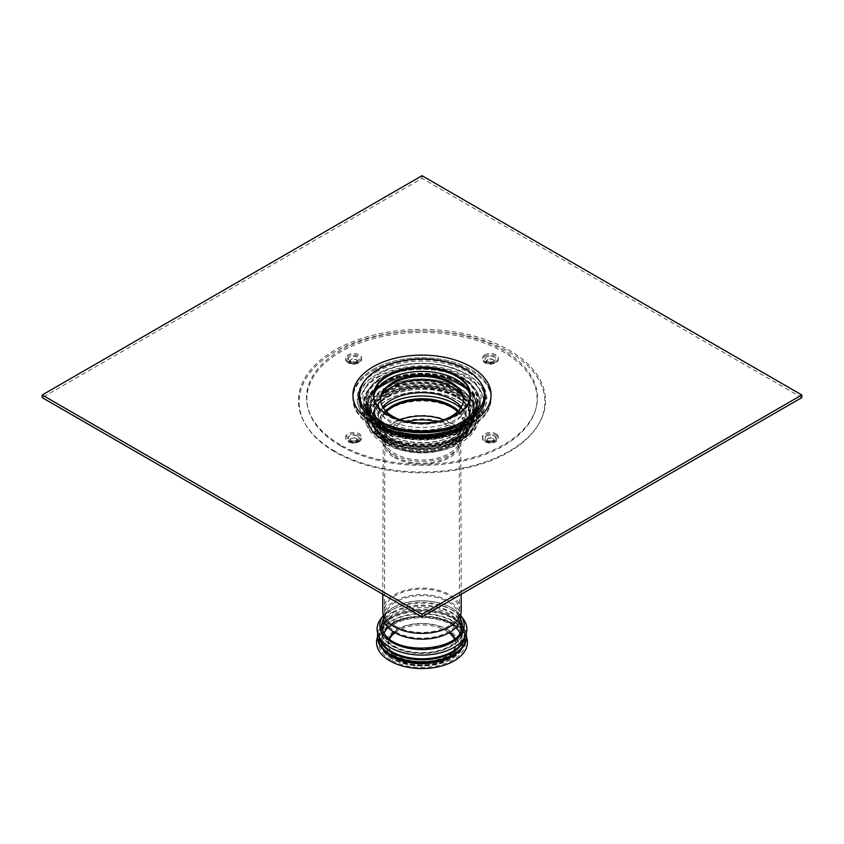 <?xml version="1.0" encoding="UTF-8"?>
<svg xmlns="http://www.w3.org/2000/svg" width="844" height="844" viewBox="0 0 844 844"><rect width="100%" height="100%" fill="white"/><g stroke="black" fill="none" stroke-linecap="round" stroke-linejoin="round"><path stroke-width="0.63" stroke-dasharray="4.22 3.17" d="M390.677 444.672A44.289 25.573 180 0 1 378.798 432.212A44.289 25.573 180 0 1 390.677 408.507A44.289 25.573 180 0 1 443.374 404.192A44.289 25.573 180 0 1 465.202 432.212A44.289 25.573 180 0 1 434.312 451.15A44.289 25.573 180 0 1 390.677 444.672M391.236 441.686A43.508 25.12 180 0 1 379.557 429.459A43.508 25.12 180 0 1 422 398.811A43.508 25.12 180 0 1 464.443 429.459A43.508 25.12 180 0 1 434.101 448.058A43.508 25.12 180 0 1 391.236 441.686M457.511 411.693A41.356 23.875 180 0 1 463.356 423.931A41.356 23.875 180 0 1 437.825 445.991A41.356 23.875 180 0 1 392.755 440.811A41.356 23.875 180 0 1 380.644 423.931A41.356 23.875 180 0 1 386.489 411.693M466.553 425.397C444.218 439.291 399.782 439.291 377.447 425.397L378.703 426.125A61.232 35.353 180 0 1 378.703 376.129A61.232 35.353 180 0 1 465.297 376.129A61.232 35.353 180 0 1 465.297 426.125A61.232 35.353 180 0 1 378.703 426.125L377.447 425.397A63.015 36.376 180 0 1 377.447 373.945A63.015 36.376 180 0 1 466.553 373.945A63.015 36.376 180 0 1 466.553 425.397A63.015 36.376 180 0 1 377.447 425.397C399.782 439.291 444.218 439.291 466.553 425.397L465.297 426.125M334.646 451.118A123.54 71.329 180 0 1 305.37 424.205A123.54 71.329 180 0 1 422 329.36A123.54 71.329 180 0 1 538.63 424.205A123.54 71.329 180 0 1 334.646 451.118M340.343 444.756A115.47 66.665 180 0 1 392.112 333.222A115.47 66.665 180 0 1 533.535 414.868A115.47 66.665 180 0 1 340.343 444.756M335.131 452.036A122.855 70.928 180 0 1 306.013 425.271A122.855 70.928 180 0 1 422 330.943A122.855 70.928 180 0 1 537.987 425.271A122.855 70.928 180 0 1 335.131 452.036M340.596 445.927A115.122 66.465 180 0 1 392.207 334.73A115.122 66.465 180 0 1 533.197 416.134A115.122 66.465 180 0 1 340.596 445.927M378.26 377.215A61.865 35.712 180 0 1 465.74 377.215A61.865 35.712 180 0 1 465.74 427.729A61.865 35.712 180 0 1 378.26 427.729L378.26 427.729A61.865 35.712 180 0 1 378.26 377.215M378.26 427.729L376.635 426.79A64.155 37.041 180 0 1 376.635 374.409A64.155 37.041 180 0 1 467.365 374.409A64.155 37.041 180 0 1 467.365 426.79A64.155 37.041 180 0 1 376.635 426.79C399.56 440.979 444.44 440.979 467.365 426.79C444.44 440.979 399.56 440.979 376.635 426.79L378.26 427.729M387.85 404.033A48.298 27.884 180 0 1 443.068 398.653A48.298 27.884 180 0 1 469.971 427.022A48.298 27.884 180 0 1 422 451.635A48.298 27.884 180 0 1 374.029 427.022A48.298 27.884 180 0 1 387.85 404.033M458.176 411.039A41.356 23.875 180 0 1 463.356 422.612A41.356 23.875 180 0 1 437.825 444.672A41.356 23.875 180 0 1 392.755 439.502A41.356 23.875 180 0 1 380.644 422.612A41.356 23.875 180 0 1 385.824 411.039M356.717 363.437L356.717 363.437A4.357 2.521 180 0 1 350.555 363.437A4.357 2.521 180 0 1 350.555 359.871A4.357 2.521 180 0 1 356.717 359.871A4.357 2.521 180 0 1 356.717 363.437L358.172 362.593A6.414 3.703 180 0 1 349.099 362.593A6.414 3.703 180 0 1 349.099 357.36A6.414 3.703 180 0 1 358.172 357.36A6.414 3.703 180 0 1 358.172 362.593C357.033 363.954 354.005 363.954 349.099 362.593L350.555 363.437M349.901 361.2C349.5 362.139 357.634 362.139 357.371 361.2L355.915 362.044A3.218 1.857 180 0 1 351.357 362.044A3.218 1.857 180 0 1 351.357 359.407A3.218 1.857 180 0 1 355.915 359.407A3.218 1.857 180 0 1 355.915 362.044L357.371 361.2A5.275 3.049 180 0 1 349.901 361.2L349.901 361.2A5.275 3.049 180 0 1 349.901 356.885A5.275 3.049 180 0 1 357.371 356.885A5.275 3.049 180 0 1 357.371 361.2L357.371 361.2C358.225 361.992 349.289 362.213 349.901 361.2L351.357 362.044M487.283 438.817A4.357 2.521 180 0 1 493.445 438.817A4.357 2.521 180 0 1 493.445 442.372A4.357 2.521 180 0 1 487.283 442.372A4.357 2.521 180 0 1 487.283 438.817L488.085 438.352A3.218 1.857 180 0 1 492.643 438.352A3.218 1.857 180 0 1 492.643 440.979A3.218 1.857 180 0 1 488.085 440.979A3.218 1.857 180 0 1 488.085 438.352L487.283 438.817M356.717 438.817L356.717 438.817A4.357 2.521 180 0 1 356.717 442.372A4.357 2.521 180 0 1 350.555 442.372A4.357 2.521 180 0 1 350.555 438.817A4.357 2.521 180 0 1 356.717 438.817L355.915 438.352A3.218 1.857 180 0 1 355.915 440.979A3.218 1.857 180 0 1 351.357 440.979A3.218 1.857 180 0 1 351.357 438.352A3.218 1.857 180 0 1 355.915 438.352L356.717 438.817M487.283 363.437A4.357 2.521 180 0 1 487.283 359.871A4.357 2.521 180 0 1 493.445 359.871A4.357 2.521 180 0 1 493.445 363.437A4.357 2.521 180 0 1 487.283 363.437L485.827 362.593A6.414 3.703 180 0 1 485.827 357.36A6.414 3.703 180 0 1 494.901 357.36A6.414 3.703 180 0 1 494.901 362.593A6.414 3.703 180 0 1 485.827 362.593C490.733 363.954 493.761 363.954 494.901 362.593L493.445 363.437M494.099 361.2C494.5 362.139 486.366 362.139 486.629 361.2L488.085 362.044A3.218 1.857 180 0 1 488.085 359.407A3.218 1.857 180 0 1 492.643 359.407A3.218 1.857 180 0 1 492.643 362.044A3.218 1.857 180 0 1 488.085 362.044L486.629 361.2A5.275 3.049 180 0 1 486.629 356.885A5.275 3.049 180 0 1 494.099 356.885A5.275 3.049 180 0 1 494.099 361.2A5.275 3.049 180 0 1 486.629 361.2C485.775 361.992 494.711 362.213 494.099 361.2L492.643 362.044M460.476 618.272A38.55 22.261 -0 0 0 422 594.64A38.55 22.261 -0 0 0 383.524 618.272M395.952 631.934A36.83 21.269 -0 0 0 435.04 636.787A36.83 21.269 -0 0 0 458.767 618.209A36.83 21.269 -0 0 0 422 595.632A36.83 21.269 -0 0 0 385.233 618.209A36.83 21.269 -0 0 0 395.952 631.934M395.488 626.058A37.495 21.649 -0 0 0 435.272 630.995A37.495 21.649 -0 0 0 459.421 612.09A37.495 21.649 -0 0 0 459.495 610.75A37.495 21.649 -0 0 0 422 589.112A37.495 21.649 -0 0 0 384.505 610.75A37.495 21.649 -0 0 0 384.579 612.09A37.495 21.649 -0 0 0 395.488 626.058M461.214 610.75A39.214 22.64 -0 0 0 422 588.12A39.214 22.64 -0 0 0 382.786 610.75M454.462 639.014A33.834 19.539 180 0 1 455.834 644.521A33.834 19.539 180 0 1 434.945 662.572A33.834 19.539 180 0 1 398.073 658.341A33.834 19.539 180 0 1 388.166 644.521A33.834 19.539 180 0 1 389.538 639.014M394.971 632.768A33.834 19.539 180 0 1 449.029 632.768M454.905 638.655A33.834 19.539 180 0 1 455.834 643.212A33.834 19.539 180 0 1 434.945 661.253A33.834 19.539 180 0 1 398.073 657.022A33.834 19.539 180 0 1 388.166 643.212A33.834 19.539 180 0 1 389.095 638.655M394.032 632.209A33.834 19.539 180 0 1 398.073 629.392A33.834 19.539 180 0 1 449.968 632.209M461.193 630.616A39.214 22.64 180 0 1 460.908 632.873A39.214 22.64 180 0 1 434.713 651.462A39.214 22.64 180 0 1 394.275 646.061A39.214 22.64 180 0 1 383.092 632.873A39.214 22.64 180 0 1 382.807 630.616M384.843 622.83A39.214 22.64 180 0 1 422 607.416A39.214 22.64 180 0 1 459.157 622.83M380.823 618.842A44.901 25.921 180 0 1 422 603.249A44.901 25.921 180 0 1 463.177 618.842M379.452 637.463A42.97 24.803 180 0 1 379.03 633.992A42.97 24.803 180 0 1 380.475 627.609A42.97 24.803 180 0 1 422 609.189A42.97 24.803 180 0 1 463.525 627.609A42.97 24.803 180 0 1 464.97 633.992A42.97 24.803 180 0 1 464.548 637.463M379.167 636.956A42.97 24.803 180 0 1 379.03 634.962A42.97 24.803 180 0 1 391.616 617.418A42.97 24.803 180 0 1 452.384 617.418A42.97 24.803 180 0 1 464.97 634.962A42.97 24.803 180 0 1 464.833 636.956M377.753 633.591A44.468 25.679 180 0 1 390.55 618.04A44.468 25.679 180 0 1 453.45 618.04A44.468 25.679 180 0 1 466.247 633.591M377.532 637.072A44.468 25.679 180 0 1 422 611.394A44.468 25.679 180 0 1 466.468 637.072M391.616 655.841A42.97 24.803 180 0 1 379.03 638.296A42.97 24.803 180 0 1 422 613.482A42.97 24.803 180 0 1 464.97 638.296A42.97 24.803 180 0 1 452.384 655.841M384.031 650.439A42.97 24.803 180 0 1 379.03 638.824A42.97 24.803 180 0 1 382.743 628.738A42.97 24.803 180 0 1 422 614.01A42.97 24.803 180 0 1 461.257 628.738A42.97 24.803 180 0 1 464.97 638.824A42.97 24.803 180 0 1 459.969 650.439M377.532 636.946A45.439 26.238 180 0 1 380.486 631.66A45.439 26.238 180 0 1 422 616.099A45.439 26.238 180 0 1 463.514 631.66A45.439 26.238 180 0 1 466.468 636.946M391.236 660.092A43.508 25.12 180 0 1 381.783 632.747A43.508 25.12 180 0 1 422 617.217A43.508 25.12 180 0 1 462.217 632.747A43.508 25.12 180 0 1 446.149 663.226A43.508 25.12 180 0 1 391.236 660.092M456.942 400.246A49.416 28.527 180 0 1 471.416 420.417A49.416 28.527 180 0 1 422 448.955A49.416 28.527 180 0 1 372.584 420.417A49.416 28.527 180 0 1 403.094 394.064A49.416 28.527 180 0 1 456.942 400.246M456.942 397.619A49.416 28.527 180 0 1 471.416 417.791A49.416 28.527 180 0 1 422 446.318A49.416 28.527 180 0 1 372.584 417.791A49.416 28.527 180 0 1 403.094 391.437A49.416 28.527 180 0 1 456.942 397.619M385.349 387.607A51.832 29.92 180 0 1 458.651 387.607A51.832 29.92 180 0 1 472.735 402.641A51.832 29.92 180 0 1 473.832 408.77A51.832 29.92 180 0 1 422 438.69A51.832 29.92 180 0 1 370.168 408.77A51.832 29.92 180 0 1 371.265 402.641A51.832 29.92 180 0 1 385.349 387.607M458.651 383.471A51.832 29.92 180 0 1 473.832 404.635A51.832 29.92 180 0 1 469.317 416.852A51.832 29.92 180 0 1 422 434.554A51.832 29.92 180 0 1 374.683 416.852A51.832 29.92 180 0 1 370.168 404.635A51.832 29.92 180 0 1 402.166 376.983A51.832 29.92 180 0 1 458.651 383.471M400.024 429.279A54.976 31.745 180 0 1 371.814 413.138A54.976 31.745 180 0 1 383.123 377.743A54.976 31.745 180 0 1 460.877 377.743A54.976 31.745 180 0 1 472.186 413.138A54.976 31.745 180 0 1 443.976 429.279M801.8 397.619L422 178.337L42.2 397.619M422 175.71L422 178.337M470.33 396.448A48.614 28.063 180 0 1 470.614 399.455A48.614 28.063 180 0 1 440.6 425.387A48.614 28.063 180 0 1 387.628 419.299A48.614 28.063 180 0 1 373.386 399.455A48.614 28.063 180 0 1 373.67 396.448M440.716 420.755A41.356 23.875 180 0 1 403.284 420.755M466.278 384.579A48.614 28.063 180 0 1 466.373 384.706A48.614 28.063 180 0 1 470.614 396.163A48.614 28.063 180 0 1 440.6 422.095A48.614 28.063 180 0 1 387.628 416.008A48.614 28.063 180 0 1 373.386 396.163A48.614 28.063 180 0 1 377.627 384.706A48.614 28.063 180 0 1 377.722 384.579M470.393 395.425A48.393 27.936 180 0 1 470.393 395.857A48.393 27.936 180 0 1 440.515 421.673A48.393 27.936 180 0 1 387.776 415.617A48.393 27.936 180 0 1 373.607 395.857A48.393 27.936 180 0 1 373.607 395.425M380.222 421.736A59.08 34.108 180 0 1 380.222 373.491A59.08 34.108 180 0 1 463.778 373.491A59.08 34.108 180 0 1 463.778 421.736M385.349 425.787A51.832 29.92 180 0 1 374.683 416.852A51.832 29.92 180 0 1 370.168 404.635A51.832 29.92 180 0 1 422 374.704A51.832 29.92 180 0 1 473.832 404.635A51.832 29.92 180 0 1 469.317 416.852A51.832 29.92 180 0 1 385.349 425.787M385.349 430.176A51.832 29.92 180 0 1 370.168 409.013A51.832 29.92 180 0 1 422 379.093A51.832 29.92 180 0 1 473.832 409.013A51.832 29.92 180 0 1 441.834 436.664A51.832 29.92 180 0 1 385.349 430.176M385.349 394.876A51.832 29.92 180 0 1 441.834 388.388A51.832 29.92 180 0 1 473.832 416.039A51.832 29.92 180 0 1 422 445.959A51.832 29.92 180 0 1 370.168 416.039A51.832 29.92 180 0 1 385.349 394.876M461.257 406.966A43.508 25.12 180 0 1 465.508 417.791A43.508 25.12 180 0 1 438.648 441.001A43.508 25.12 180 0 1 391.236 435.546A43.508 25.12 180 0 1 378.492 417.791A43.508 25.12 180 0 1 382.743 406.966M462.807 396.437A43.508 25.12 180 0 1 464.042 398.695A43.508 25.12 180 0 1 465.508 405.152A43.508 25.12 180 0 1 438.648 428.362A43.508 25.12 180 0 1 391.236 422.918A43.508 25.12 180 0 1 378.492 405.152A43.508 25.12 180 0 1 379.958 398.695A43.508 25.12 180 0 1 381.193 396.437M463.356 399.898A41.356 23.875 180 0 1 463.356 400.33A41.356 23.875 180 0 1 437.825 422.39A41.356 23.875 180 0 1 392.755 417.221A41.356 23.875 180 0 1 380.644 400.33A41.356 23.875 180 0 1 380.644 399.898M393.863 454.652A39.795 22.978 -0 0 0 450.137 454.652A39.795 22.978 -0 0 0 460.813 443.459A39.795 22.978 -0 0 0 422 415.427A39.795 22.978 -0 0 0 383.187 443.459A39.795 22.978 -0 0 0 393.863 454.652M394.275 457.532A39.214 22.64 -0 0 0 449.725 457.532A39.214 22.64 -0 0 0 461.214 441.528A39.214 22.64 -0 0 0 422 418.888A39.214 22.64 -0 0 0 382.786 441.528A39.214 22.64 -0 0 0 394.275 457.532M400.415 419.827A38.149 22.028 -0 0 0 384.78 442.836A38.149 22.028 -0 0 0 395.024 453.566A38.149 22.028 -0 0 0 448.976 453.566A38.149 22.028 -0 0 0 459.22 442.836A38.149 22.028 -0 0 0 443.585 419.827M407.336 421.61A37.495 21.649 -0 0 0 384.505 441.528A37.495 21.649 -0 0 0 395.488 456.836A37.495 21.649 -0 0 0 448.512 456.836A37.495 21.649 -0 0 0 459.495 441.528A37.495 21.649 -0 0 0 436.664 421.61M373.143 369.408A69.092 39.89 180 0 1 488.729 387.291A69.092 39.89 180 0 1 404.118 436.148A69.092 39.89 180 0 1 373.143 369.408A69.092 39.89 180 0 1 488.729 387.291A69.092 39.89 180 0 1 404.118 436.148A69.092 39.89 180 0 1 373.143 369.408M373.143 370.727A69.092 39.89 180 0 1 488.729 388.609A69.092 39.89 180 0 1 404.118 437.456A69.092 39.89 180 0 1 373.143 370.727M380.665 379.167A58.458 33.749 180 0 1 478.464 394.296A58.458 33.749 180 0 1 406.871 435.631A58.458 33.749 180 0 1 380.665 379.167M382.448 382.68A55.936 32.294 180 0 1 450.527 377.743A55.936 32.294 180 0 1 475.678 414.594A55.936 32.294 180 0 1 422 437.814A55.936 32.294 180 0 1 368.322 414.594A55.936 32.294 180 0 1 382.448 382.68M382.469 383.292A55.904 32.272 180 0 1 437.783 375.147A55.904 32.272 180 0 1 476.638 399.286A55.904 32.272 180 0 1 448.765 434.449A55.904 32.272 180 0 1 382.469 428.931A55.904 32.272 180 0 1 367.362 399.286A55.904 32.272 180 0 1 382.469 383.292M382.11 384.463A56.411 32.568 180 0 1 437.92 376.245A56.411 32.568 180 0 1 477.134 400.605A56.411 32.568 180 0 1 449.008 436.084A56.411 32.568 180 0 1 382.11 430.524A56.411 32.568 180 0 1 366.866 400.605A56.411 32.568 180 0 1 382.11 384.463M381.477 392.386A57.308 33.085 180 0 1 446.086 385.761A57.308 33.085 180 0 1 479.107 418.497A57.308 33.085 180 0 1 422 448.871A57.308 33.085 180 0 1 364.893 418.497A57.308 33.085 180 0 1 381.477 392.386M460.592 408.053A46.103 26.618 180 0 1 452.278 442.678A46.103 26.618 180 0 1 391.721 442.678A46.103 26.618 180 0 1 383.408 408.053M382.617 392.893A55.704 32.156 180 0 1 445.41 386.447A55.704 32.156 180 0 1 477.514 418.276A55.704 32.156 180 0 1 422 447.795A55.704 32.156 180 0 1 366.486 418.276A55.704 32.156 180 0 1 382.617 392.893M383.218 385.434A54.849 31.671 180 0 1 437.435 377.437A54.849 31.671 180 0 1 475.583 401.069A54.849 31.671 180 0 1 475.615 401.132A54.849 31.671 180 0 1 448.259 435.631A54.849 31.671 180 0 1 383.218 430.218A54.849 31.671 180 0 1 368.385 401.132A54.849 31.671 180 0 1 368.417 401.069A54.849 31.671 180 0 1 383.218 385.434M383.556 428.678A54.364 31.386 180 0 1 368.87 399.845A54.364 31.386 180 0 1 383.556 384.294A54.364 31.386 180 0 1 437.34 376.382A54.364 31.386 180 0 1 475.13 399.845A54.364 31.386 180 0 1 448.027 434.048A54.364 31.386 180 0 1 383.556 428.678M383.524 382.828A54.406 31.407 180 0 1 449.029 377.785A54.406 31.407 180 0 1 474.655 412.948A54.406 31.407 180 0 1 422 436.453A54.406 31.407 180 0 1 369.345 412.948A54.406 31.407 180 0 1 383.524 382.828A54.406 31.407 180 0 1 449.082 377.796A54.406 31.407 180 0 1 474.623 413.022A54.406 31.407 180 0 1 422 436.453A54.406 31.407 180 0 1 369.377 413.022A54.406 31.407 180 0 1 383.524 382.828M381.657 378.903A57.054 32.948 180 0 1 477.113 393.673A57.054 32.948 180 0 1 407.23 434.027A57.054 32.948 180 0 1 381.657 378.903M348.023 362.698A7.934 4.579 180 0 1 351.579 355.039A7.934 4.579 180 0 1 361.306 360.652A7.934 4.579 180 0 1 348.023 362.698M348.023 361.39A7.934 4.579 180 0 1 351.579 353.72A7.934 4.579 180 0 1 361.306 359.333A7.934 4.579 180 0 1 348.023 361.39M494.901 436.295A6.414 3.703 180 0 1 494.901 441.539A6.414 3.703 180 0 1 485.827 441.539A6.414 3.703 180 0 1 485.827 436.295A6.414 3.703 180 0 1 494.901 436.295M495.977 435.156A7.934 4.579 180 0 1 492.421 442.826A7.934 4.579 180 0 1 482.694 437.213A7.934 4.579 180 0 1 495.977 435.156M486.629 435.831A5.275 3.049 180 0 1 494.099 435.831A5.275 3.049 180 0 1 494.099 440.135A5.275 3.049 180 0 1 486.629 440.135A5.275 3.049 180 0 1 486.629 435.831M495.977 433.848A7.934 4.579 180 0 1 492.421 441.517A7.934 4.579 180 0 1 482.694 435.894A7.934 4.579 180 0 1 495.977 433.848M356.717 442.372L358.172 441.539A6.414 3.703 180 0 1 349.099 441.539A6.414 3.703 180 0 1 349.099 436.295A6.414 3.703 180 0 1 358.172 436.295A6.414 3.703 180 0 1 358.172 441.539C357.033 442.889 354.005 442.889 349.099 441.539L350.555 442.372M359.249 441.644A7.934 4.579 180 0 1 345.966 439.587A7.934 4.579 180 0 1 355.693 433.974A7.934 4.579 180 0 1 359.249 441.644M357.371 435.831A5.275 3.049 180 0 1 357.371 440.135L357.371 440.135A5.275 3.049 180 0 1 349.901 440.135A5.275 3.049 180 0 1 349.901 435.831A5.275 3.049 180 0 1 357.371 435.831M359.249 440.325A7.934 4.579 180 0 1 345.966 438.268A7.934 4.579 180 0 1 355.693 432.656A7.934 4.579 180 0 1 359.249 440.325M484.751 356.221A7.934 4.579 180 0 1 498.034 358.278A7.934 4.579 180 0 1 488.307 363.891A7.934 4.579 180 0 1 484.751 356.221M484.751 354.902A7.934 4.579 180 0 1 498.034 356.959A7.934 4.579 180 0 1 488.307 362.572A7.934 4.579 180 0 1 484.751 354.902M396.174 629.613A36.524 21.089 180 0 1 457.279 639.066A36.524 21.089 180 0 1 412.547 664.893A36.524 21.089 180 0 1 396.174 629.613M388.082 627.472A39.214 22.64 180 0 1 394.275 622.819A39.214 22.64 180 0 1 455.918 627.472M459.938 633.106A39.214 22.64 180 0 1 461.214 638.824A39.214 22.64 180 0 1 437.002 659.734A39.214 22.64 180 0 1 394.275 654.828A39.214 22.64 180 0 1 382.786 638.824A39.214 22.64 180 0 1 384.062 633.106M460.908 632.873L461.879 628.411A40.185 23.199 180 0 1 435.029 647.464A40.185 23.199 180 0 1 393.578 641.925A40.185 23.199 180 0 1 382.121 628.411L383.092 632.873M383.577 618.705A40.185 23.199 180 0 1 393.578 609.104A40.185 23.199 180 0 1 460.423 618.705M392.175 608.018A42.179 24.349 180 0 1 460.687 615.529A42.179 24.349 180 0 1 460.761 615.624L453.302 608.872C444.799 603.587 434.365 600.896 421.989 600.78C410.5 600.875 400.605 603.238 392.302 607.891L383.313 615.529A42.179 24.349 180 0 1 392.175 608.018M392.597 612.195A41.588 24.012 180 0 1 462.174 622.956A41.588 24.012 180 0 1 411.239 652.37A41.588 24.012 180 0 1 392.597 612.195M392.945 612.987A41.082 23.716 180 0 1 432.666 606.857A41.082 23.716 180 0 1 461.7 623.663A41.082 23.716 180 0 1 442.52 650.313A41.082 23.716 180 0 1 392.945 646.536A41.082 23.716 180 0 1 382.3 623.663A41.082 23.716 180 0 1 392.945 612.987M391.859 658.394A42.622 24.603 180 0 1 382.606 631.597A42.622 24.603 180 0 1 391.859 623.589A42.622 24.603 180 0 1 461.394 631.597A42.622 24.603 180 0 1 445.653 661.464A42.622 24.603 180 0 1 391.859 658.394M393.146 624.644A40.807 23.558 180 0 1 438.701 619.802A40.807 23.558 180 0 1 462.734 642.664A40.807 23.558 180 0 1 422 664.861A40.807 23.558 180 0 1 381.266 642.664A40.807 23.558 180 0 1 393.146 624.644M376.171 372.088A64.819 37.421 180 0 1 467.829 372.088A64.819 37.421 180 0 1 467.829 425.007A64.819 37.421 180 0 1 376.171 425.007A64.819 37.421 180 0 1 376.171 372.088M462.744 378.386A57.624 33.275 180 0 1 462.744 425.429A57.624 33.275 180 0 1 381.256 425.429A57.624 33.275 180 0 1 381.256 378.386A57.624 33.275 180 0 1 462.744 378.386M383.64 383.64A54.248 31.323 180 0 1 460.36 383.64A54.248 31.323 180 0 1 476.248 405.785A54.248 31.323 180 0 1 422 437.108A54.248 31.323 180 0 1 367.752 405.785A54.248 31.323 180 0 1 383.64 383.64M460.36 383.714A54.248 31.323 180 0 1 476.248 405.858A54.248 31.323 180 0 1 422 437.181A54.248 31.323 180 0 1 367.752 405.858A54.248 31.323 180 0 1 383.64 383.714A54.248 31.323 180 0 1 460.36 383.714M383.556 384.294A54.364 31.386 180 0 1 460.444 384.294A54.364 31.386 180 0 1 475.13 399.845A54.364 31.386 180 0 1 422 437.878A54.364 31.386 180 0 1 368.87 399.845A54.364 31.386 180 0 1 383.556 384.294M460.803 385.476A54.871 31.682 180 0 1 475.626 401.174A54.871 31.682 180 0 1 422 439.555A54.871 31.682 180 0 1 368.374 401.174A54.871 31.682 180 0 1 383.197 385.476A54.871 31.682 180 0 1 460.803 385.476M382.522 391.616A55.831 32.23 180 0 1 444.313 384.864A55.831 32.23 180 0 1 477.788 415.607A55.831 32.23 180 0 1 422 446.645A55.831 32.23 180 0 1 366.212 415.607A55.831 32.23 180 0 1 382.522 391.616M460.951 394.433A55.082 31.798 180 0 1 474.222 427.032A55.082 31.798 180 0 1 422 448.723A55.082 31.798 180 0 1 369.777 427.032A55.082 31.798 180 0 1 383.049 394.433A55.082 31.798 180 0 1 460.951 394.433M460.592 395.551A54.586 31.513 180 0 1 473.748 427.845A54.586 31.513 180 0 1 422 449.346A54.586 31.513 180 0 1 370.252 427.845A54.586 31.513 180 0 1 383.408 395.551A54.586 31.513 180 0 1 460.592 395.551M386.868 400.14A49.68 28.685 180 0 1 469.992 413.001A49.68 28.685 180 0 1 409.14 448.132A49.68 28.685 180 0 1 386.868 400.14M386.868 397.503A49.68 28.685 180 0 1 469.992 410.363A49.68 28.685 180 0 1 409.14 445.495A49.68 28.685 180 0 1 386.868 397.503A49.68 28.685 180 0 1 469.992 410.363A49.68 28.685 180 0 1 409.14 445.495A49.68 28.685 180 0 1 386.868 397.503M385.486 395.667A51.642 29.814 180 0 1 458.514 395.667A51.642 29.814 180 0 1 470.963 426.231A51.642 29.814 180 0 1 422 446.571A51.642 29.814 180 0 1 373.037 426.231A51.642 29.814 180 0 1 385.486 395.667M458.872 394.559A52.149 30.11 180 0 1 471.437 425.408A52.149 30.11 180 0 1 422 445.948A52.149 30.11 180 0 1 372.563 425.408A52.149 30.11 180 0 1 385.128 394.559A52.149 30.11 180 0 1 458.872 394.559M384.801 392.798A52.613 30.373 180 0 1 443.026 386.436A52.613 30.373 180 0 1 474.571 415.396A52.613 30.373 180 0 1 422 444.651A52.613 30.373 180 0 1 369.429 415.396A52.613 30.373 180 0 1 384.801 392.798M394.581 427.834A56.02 32.346 180 0 1 382.385 376.751A56.02 32.346 180 0 1 461.615 376.751A56.02 32.346 180 0 1 449.419 427.834M364.777 380.749A63.216 36.492 180 0 1 377.3 370.453A63.216 36.492 180 0 1 466.7 370.453A63.216 36.492 180 0 1 479.223 380.749M382.712 376.688A55.556 32.072 180 0 1 453.502 372.942A55.556 32.072 180 0 1 472.714 412.463A55.556 32.072 180 0 1 382.712 422.042A55.556 32.072 180 0 1 371.286 412.463A55.556 32.072 180 0 1 382.712 376.688M387.628 389.179A48.614 28.063 180 0 1 468.958 401.755A48.614 28.063 180 0 1 409.414 436.126A48.614 28.063 180 0 1 387.628 389.179M388.388 390.487A47.538 27.441 180 0 1 440.188 384.537A47.538 27.441 180 0 1 469.538 409.899A47.538 27.441 180 0 1 440.188 435.251A47.538 27.441 180 0 1 388.388 429.301A47.538 27.441 180 0 1 374.462 409.899A47.538 27.441 180 0 1 388.388 390.487M388.388 395.752A47.538 27.441 180 0 1 440.188 389.801A47.538 27.441 180 0 1 469.538 415.153A47.538 27.441 180 0 1 440.188 440.515A47.538 27.441 180 0 1 388.388 434.565A47.538 27.441 180 0 1 374.462 415.153A47.538 27.441 180 0 1 388.388 395.752M387.628 396.195A48.614 28.063 180 0 1 468.958 408.77A48.614 28.063 180 0 1 409.414 443.142A48.614 28.063 180 0 1 387.628 396.195M461.214 594.25L460.813 443.459L465.202 432.212M382.786 594.25L383.187 443.459L378.798 432.212M459.495 610.75L459.22 442.836L464.443 429.459M384.505 610.75L384.78 442.836L379.557 429.459M537.987 425.271L538.63 424.205M306.013 425.271L305.37 424.205M465.74 427.729L467.365 426.79M475.678 414.594C466.278 443.195 377.722 443.195 368.322 414.594C365.779 409.519 365.463 404.424 367.362 399.286L366.866 400.605C364.703 406.397 364.049 412.357 364.893 418.497C368.258 440.768 396.448 453.513 424.69 452.574C444.661 451.856 460.233 445.801 471.406 434.407L475.689 428.446L479.107 418.497C479.951 412.357 479.297 406.397 477.134 400.605L476.638 399.286C478.537 404.424 478.221 409.519 475.678 414.594M380.644 422.612L380.644 423.931M463.356 422.612L463.356 423.931M475.583 401.069C477.683 406.629 478.326 412.368 477.514 418.276C475.583 428.425 469.422 436.38 459.052 442.129C452.637 445.727 445.347 448.248 437.192 449.683C406.302 455.37 369.999 442.773 366.486 418.276C365.674 412.368 366.317 406.629 368.417 401.069M475.615 401.132L475.13 399.845C476.754 404.223 476.596 408.58 474.655 412.948C470.024 422.77 457.733 429.744 437.804 433.858C425.323 435.863 413.075 435.525 401.037 432.835C391.838 430.672 384.315 427.475 378.45 423.255C373.903 419.89 370.864 416.451 369.345 412.948C367.404 408.58 367.245 404.223 368.87 399.845L368.385 401.132M469.971 427.022C468.336 433.985 463.767 439.745 456.256 444.292C450.612 447.7 444.028 450.116 436.485 451.54C409.498 456.973 377.458 445.938 374.029 427.022M351.357 359.407L350.555 359.871M355.915 359.407L356.717 359.871M493.445 442.372L494.901 441.539C493.761 442.889 490.733 442.889 485.827 441.539L487.283 442.372M492.643 438.352L493.445 438.817M492.643 440.979L494.099 440.135C494.267 440.906 486.524 441.275 486.629 440.135L488.085 440.979M351.357 438.352L350.555 438.817M355.915 440.979L357.371 440.135C357.539 440.906 349.796 441.275 349.901 440.135L351.357 440.979M488.085 359.407L487.283 359.871M492.643 359.407L493.445 359.871M458.767 618.209L459.421 612.09M385.233 618.209L384.579 612.09M388.166 643.212L388.166 644.521M455.834 643.212L455.834 644.521M461.214 630.046L461.214 638.824C459.917 645.85 458.45 649.743 456.794 650.513L448.744 657.212L433.647 662.645C419.225 665.104 406.365 663.257 395.087 657.117L385.096 647.422L382.786 638.824L382.786 630.046M463.525 627.609L461.7 623.663C464.991 631.565 462.048 638.697 452.869 645.069C447.225 648.698 440.294 651.135 432.065 652.37C411.144 654.522 395.446 650.323 384.991 639.741C380.749 634.54 379.853 629.181 382.3 623.663L380.475 627.609M379.03 633.992L379.03 634.962M464.97 633.992L464.97 634.962M391.616 617.418L390.55 618.04M452.384 617.418L453.45 618.04M379.03 638.296L379.03 638.824M464.97 638.296L464.97 638.824M382.743 628.738L380.486 631.66M461.257 628.738L463.514 631.66M462.217 632.747L461.394 631.597C451.012 615.445 411.577 611.172 391.985 623.473L381.783 632.747M462.734 642.664C462.923 670.822 381.077 670.822 381.266 642.664C383.26 673.765 460.74 673.765 462.734 642.664M474.623 413.022C470.424 424.3 446.698 435.757 421.536 435.145C396.691 435.504 373.533 424.142 369.377 413.022L367.752 405.858L368.87 399.845L366.212 415.607L370.252 427.845C381.541 443.511 400.71 450.865 427.739 449.915C445.959 448.586 459.959 443.026 469.739 433.225L474.222 427.032L477.788 415.607L475.13 399.845L476.248 405.858L474.623 413.022M372.584 417.791L372.584 420.417M471.416 417.791L471.416 420.417M472.735 402.641L474.571 415.396L470.963 426.231C457.606 453.302 386.394 453.302 373.037 426.231L369.429 415.396L371.265 402.641M371.814 413.138L374.683 416.852L371.286 412.463L378.713 419.362C386.257 424.585 395.899 428.13 407.641 429.986C422.949 432.139 437.392 430.967 450.949 426.452C460.972 422.897 468.23 418.223 472.714 412.463L472.186 413.138M373.386 396.163L373.386 399.455M470.614 396.163L470.614 399.455M373.607 394.981L373.607 395.857M470.393 394.981L470.393 395.857M469.538 409.899C468.135 423.308 455.865 432.075 432.729 436.179C404.033 440.652 373.238 426.167 374.462 409.899L374.462 415.153C374.588 407.958 379.156 401.649 388.166 396.247C415.438 378.545 472.091 392.471 469.538 415.153L469.538 409.899M473.832 416.039C473.568 424.31 468.937 431.337 459.959 437.118C453.028 441.465 444.693 444.398 434.955 445.906C404.033 451.16 369.387 436.306 370.168 416.039M378.492 405.152L378.492 417.791M465.508 405.152L465.508 417.791M382.037 394.19L379.958 398.695M461.963 394.19L464.042 398.695M380.644 399.455L380.644 400.33M463.356 399.455L463.356 400.33M458.324 388.535C465.223 392.471 470.045 397.492 472.788 403.622L474.613 412.611C474.339 419.89 471.406 426.041 465.804 431.073C453.249 443.765 421.462 449.736 396.205 441.201C383.672 437.013 375.306 430.356 371.138 421.24L369.387 412.305C369.672 405.363 372.404 399.444 377.584 394.559C384.98 387.628 395.192 383.081 408.222 380.908C427.18 378.217 443.881 380.76 458.324 388.535M456.498 395.636C464.063 400.341 468.325 405.162 469.264 410.078L469.243 415.079C468.399 419.31 464.97 423.572 458.957 427.887C441.064 440.906 401.944 440.695 384.484 427.507C378.713 423.213 375.464 419.004 374.715 414.889L374.715 410.173C375.453 406.069 378.682 401.881 384.421 397.598C390.814 393.156 398.927 390.118 408.76 388.472C427.022 385.93 442.942 388.314 456.498 395.636"/><path stroke-width="1.27" d="M386.489 411.693A41.356 23.875 180 0 1 457.511 411.693M385.824 411.039A41.356 23.875 180 0 1 422 398.737A41.356 23.875 180 0 1 458.176 411.039M382.786 594.25L382.786 610.75A39.214 22.64 -0 0 0 382.87 612.153L383.524 618.272A38.55 22.261 -0 0 0 394.739 632.631A38.55 22.261 -0 0 0 435.641 637.716A38.55 22.261 -0 0 0 460.476 618.272L461.13 612.153A39.214 22.64 -0 0 0 461.214 610.75L461.214 594.25M382.87 612.153A39.214 22.64 -0 0 0 394.275 626.765A39.214 22.64 -0 0 0 435.873 631.924A39.214 22.64 -0 0 0 461.13 612.153M389.538 639.014A33.834 19.539 180 0 1 394.971 632.768M449.029 632.768A33.834 19.539 180 0 1 454.462 639.014M389.095 638.655A33.834 19.539 180 0 1 394.032 632.209M449.968 632.209A33.834 19.539 180 0 1 454.905 638.655M382.807 630.616A39.214 22.64 180 0 1 382.786 630.046A39.214 22.64 180 0 1 384.843 622.83M459.157 622.83A39.214 22.64 180 0 1 461.214 630.046A39.214 22.64 180 0 1 461.193 630.616M390.244 647.506A44.901 25.921 180 0 1 380.823 618.842L383.239 615.624A42.179 24.349 180 0 0 392.175 642.453A42.179 24.349 180 0 0 445.664 645.396A42.179 24.349 180 0 0 460.761 615.624L463.177 618.842A44.901 25.921 180 0 1 447.267 650.608A44.901 25.921 180 0 1 390.244 647.506M464.548 637.463A42.97 24.803 180 0 1 435.62 657.518A42.97 24.803 180 0 1 391.616 651.536A42.97 24.803 180 0 1 379.452 637.463M464.833 636.956A42.97 24.803 180 0 1 436.833 658.246A42.97 24.803 180 0 1 391.616 652.507A42.97 24.803 180 0 1 379.167 636.956M466.247 633.591A44.468 25.679 180 0 1 466.468 636.186A44.468 25.679 180 0 1 439.017 659.913A44.468 25.679 180 0 1 390.55 654.343A44.468 25.679 180 0 1 377.532 636.186A44.468 25.679 180 0 1 377.753 633.591M466.468 636.186L466.468 637.072A44.468 25.679 180 0 1 453.45 655.229A44.468 25.679 180 0 1 390.55 655.229L390.55 655.229A44.468 25.679 180 0 1 377.532 637.072L377.532 636.186M391.616 655.841L390.55 655.229L391.616 655.841A42.97 24.803 180 0 0 452.384 655.841L453.45 655.229M459.969 650.439A42.97 24.803 180 0 1 391.616 656.368A42.97 24.803 180 0 1 384.031 650.439M466.468 636.946A45.439 26.238 180 0 1 443.627 665.399A45.439 26.238 180 0 1 389.865 660.884A45.439 26.238 180 0 1 377.532 636.946M443.976 429.279A54.976 31.745 180 0 1 439.207 430.334A54.976 31.745 180 0 1 404.793 430.334A54.976 31.745 180 0 1 400.024 429.279M801.8 394.981L422 175.71L42.2 394.981L422 614.263L422 616.89L801.8 397.619L801.8 394.981L422 614.263M422 616.89L42.2 397.619L42.2 394.981M373.67 396.448A48.614 28.063 180 0 1 422 371.392A48.614 28.063 180 0 1 470.33 396.448M403.284 420.755A41.356 23.875 180 0 1 392.755 416.345A41.356 23.875 180 0 1 380.644 399.455A41.356 23.875 180 0 1 422 375.58A41.356 23.875 180 0 1 463.356 399.455A41.356 23.875 180 0 1 440.716 420.755M377.722 384.579A48.614 28.063 180 0 1 422 368.1A48.614 28.063 180 0 1 466.278 384.579M373.607 395.425A48.393 27.936 180 0 1 377.827 384.453A48.393 27.936 180 0 1 422 367.921A48.393 27.936 180 0 1 466.173 384.453A48.393 27.936 180 0 1 470.393 395.425M387.776 414.742A48.393 27.936 180 0 1 373.607 394.981A48.393 27.936 180 0 1 422 367.045A48.393 27.936 180 0 1 470.393 394.981A48.393 27.936 180 0 1 440.515 420.797A48.393 27.936 180 0 1 387.776 414.742M377.943 420.417L377.943 420.417A62.308 35.975 180 0 1 377.943 369.545A62.308 35.975 180 0 1 466.057 369.545A62.308 35.975 180 0 1 466.057 420.417A62.308 35.975 180 0 1 377.943 420.417L380.222 421.736L377.943 420.417M466.057 420.417L463.778 421.736A59.08 34.108 180 0 1 380.222 421.736M382.743 406.966A43.508 25.12 180 0 1 422 392.671A43.508 25.12 180 0 1 461.257 406.966M381.193 396.437A43.508 25.12 180 0 1 422 380.032A43.508 25.12 180 0 1 462.807 396.437M380.644 399.898A41.356 23.875 180 0 1 382.037 394.19A41.356 23.875 180 0 1 422 376.456A41.356 23.875 180 0 1 461.963 394.19A41.356 23.875 180 0 1 463.356 399.898M443.585 419.827A38.149 22.028 -0 0 0 400.415 419.827M436.664 421.61A37.495 21.649 -0 0 0 407.336 421.61M383.408 408.053A46.103 26.618 180 0 1 389.401 403.791A46.103 26.618 180 0 1 460.592 408.053M455.918 627.472A39.214 22.64 180 0 1 459.938 633.106M384.062 633.106A39.214 22.64 180 0 1 388.082 627.472M460.423 618.705A40.185 23.199 180 0 1 461.879 628.411C459.157 652.096 389.284 657.075 382.121 628.411A40.185 23.199 180 0 1 383.577 618.705M449.419 427.834A56.02 32.346 180 0 1 394.581 427.834M479.223 380.749A63.216 36.492 180 0 1 422 432.761A63.216 36.492 180 0 1 364.777 380.749M373.143 366.781A69.092 39.89 180 0 1 488.729 384.664A69.092 39.89 180 0 1 404.118 433.51A69.092 39.89 180 0 1 373.143 366.781M439.207 430.334C427.739 432.444 416.261 432.444 404.793 430.334"/></g></svg>
